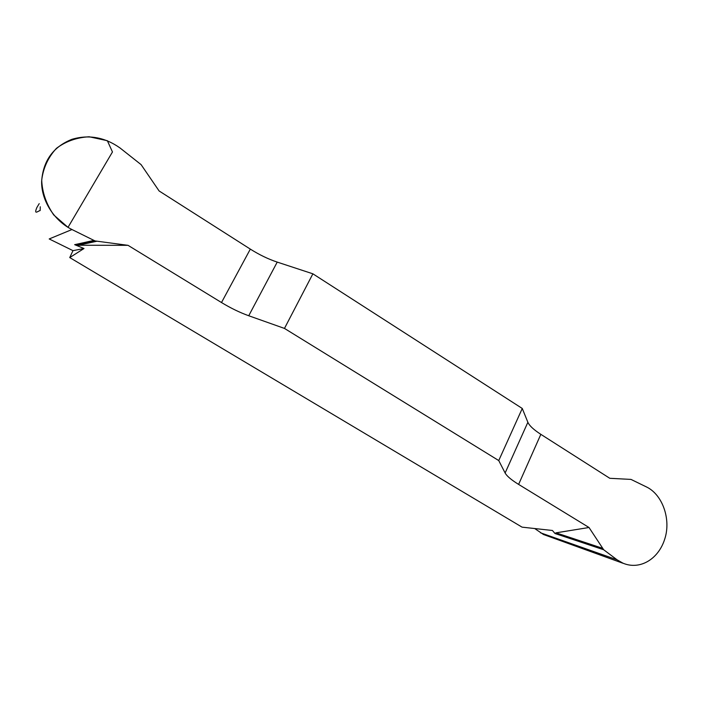 <?xml version="1.0" encoding="UTF-8"?>
<svg xmlns="http://www.w3.org/2000/svg" width="702" height="702" viewBox="0 0 702 702"><rect width="100%" height="100%" fill="white"/><g stroke="black" fill="none" stroke-linecap="round" stroke-linejoin="round"><path stroke-width="1.05" d="M543.33 534.397L534.696 528.536M555.01 533.511L556.028 532.836L589.013 527.5L603.667 549.745L555.01 533.511L552.421 530.484L522.06 527.149L69.744 257.573L72.982 250.649L49.201 238.952L71.973 229.536L95.033 240.935L128.036 245.331L221.499 302.536C230.668 308.108 239.751 312.513 248.736 315.751L284.468 328.422L312.881 273.815L277.22 262.1C268.252 259.099 259.284 254.773 250.324 249.113L159.108 190.962L141.093 164.628L119.981 147.938C104.817 137.241 88.812 134.363 71.955 139.303C53.089 146.85 42.98 160.977 41.629 181.686C41.339 200.772 54.396 220.84 71.973 229.536M40.26 206.757L40.146 210.556C38.092 210.898 33.52 215.461 36.908 207.467L39.215 203.633M603.667 549.745L617.093 559.819L622.964 563.179C639.855 570.34 658.476 559.231 664.759 538.996C671.156 519.577 662.749 495.182 647.042 487.223L631.001 479.413L609.801 478.299L540.838 434.336C533.739 429.756 529.413 425.745 527.869 422.279L522.262 408.467L312.881 273.815M522.262 408.467L498.745 460.565L505.124 472.999C506.862 476.123 511.354 479.931 518.611 484.406L589.013 527.5M498.745 460.565L284.468 328.422M128.036 245.331L78.185 245.244L74.658 244.665L83.994 248.526L69.744 257.573M72.982 250.649L83.994 248.526M93.805 240.435L74.658 244.665M96.613 241.295L78.185 245.244M602.219 548.174L556.028 532.836M68.006 227.36L53.721 214.952C46.227 203.966 42.225 192.366 41.708 180.151C43.243 167.945 48.148 157.336 56.432 148.341C65.777 141.33 76.694 137.478 89.172 136.767L107.362 140.707L112.46 151.965L68.006 227.36M617.093 559.819L540.443 532.774M221.499 302.536L250.324 249.113M277.22 262.1L248.736 315.751M505.124 472.999L527.869 422.279M540.838 434.336L518.611 484.406M543.304 534.441L622.832 563.206M95.033 240.935L76.202 245.033"/></g></svg>
